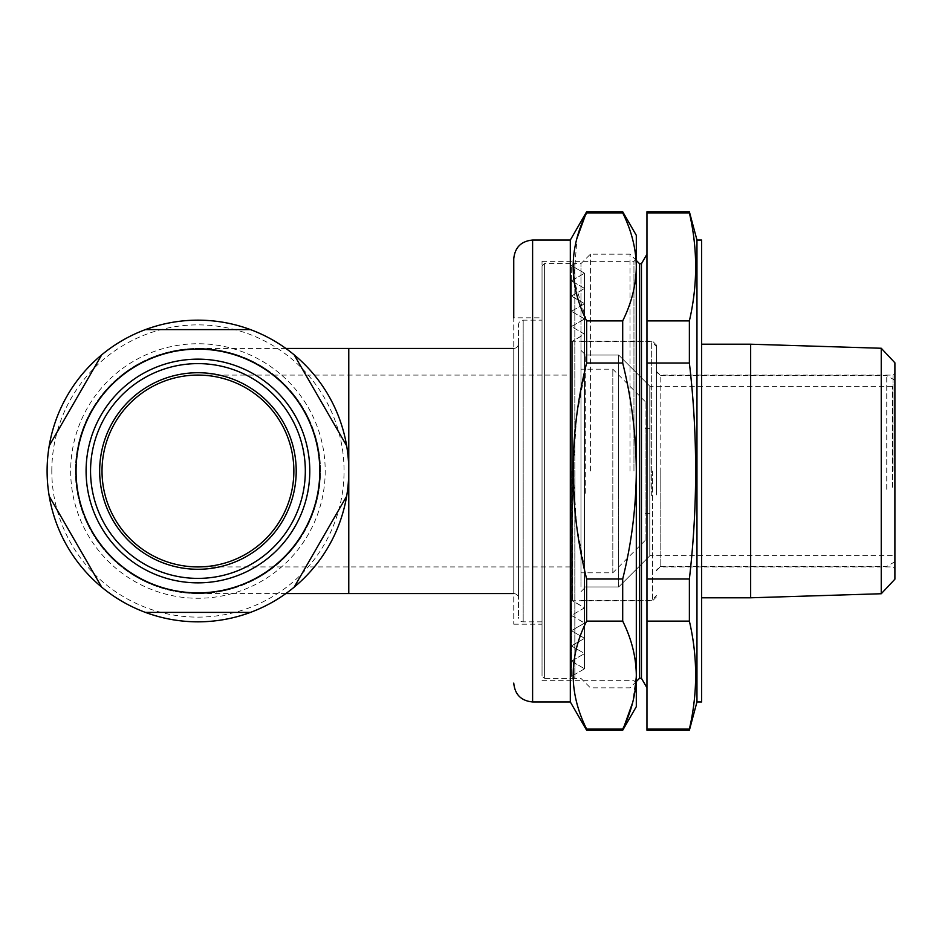 <?xml version="1.0" encoding="UTF-8"?>
<svg xmlns="http://www.w3.org/2000/svg" width="942" height="942" viewBox="0 0 942 942"><rect width="100%" height="100%" fill="white"/><g stroke="black" fill="none" stroke-linecap="round" stroke-linejoin="round"><path stroke-width="0.71" stroke-dasharray="4.71 3.53" d="M893.016 471L893.016 375.081L893.016 471M584.652 471L584.652 668.773L584.652 471M572.395 471L572.395 600.749L572.395 471M646.966 363L689.379 363L689.379 320.892L646.966 320.892L646.966 730.25M689.379 320.892C697.739 284.896 697.739 248.888 689.379 212.892L646.966 212.892L646.966 320.892M689.379 212.892L689.379 211.75M646.966 211.75L646.966 212.892M689.379 730.25L689.379 729.108L646.966 729.108M689.379 729.108C697.739 693.112 697.739 657.104 689.379 621.108L646.966 621.108M689.379 621.108L689.379 579L646.966 579M689.379 363C697.739 434.674 697.739 506.678 689.379 579M646.966 471L646.966 254.175L646.966 471M641.443 263.736L641.443 678.264M639.559 263.736L639.559 678.264M629.998 471L629.998 254.175L629.998 471M590.399 471L590.399 254.175L590.399 471M696.962 701.967L696.962 240.033M701.637 701.967L701.637 240.033M701.637 471L701.637 344.207L701.637 471M894.9 579.2L894.9 362.8M881.241 348.257L881.241 593.743M750.656 597.793L750.656 344.207M574.914 471L574.914 678.405L574.914 471M571.547 471L571.547 676.45L571.547 471M656.386 471L656.386 345.031L656.386 471M580.967 471L580.967 263.595L580.967 471M542.039 320.162L542.039 621.838L542.039 320.162L523.175 320.162C520.314 320.445 518.748 322.011 518.465 324.872L518.465 617.128L518.465 324.872M584.452 668.832L584.452 273.168L584.452 668.832L571.358 676.403L574.82 678.405L574.82 263.595L574.82 678.405L544.394 678.405L544.394 263.595L544.394 678.405L542.039 676.05L542.039 265.95L542.039 676.05M570.322 375.081L570.322 566.919L570.322 375.081L197.938 375.081A95.919 95.919 0 0 0 102.019 471A95.919 95.919 0 0 0 197.938 566.919A95.919 95.919 0 0 0 293.857 471A95.919 95.919 0 0 0 197.938 375.081A95.919 95.919 0 0 0 102.019 471A95.919 95.919 0 0 0 197.938 566.919A95.919 95.919 0 0 0 293.857 471A95.919 95.919 0 0 0 197.938 375.081M145.445 612.406L250.431 612.406M250.431 329.594L145.445 329.594A150.838 150.838 0 0 0 180.11 620.778A150.838 150.838 0 0 0 250.431 329.594A150.838 150.838 0 0 1 180.11 620.778A150.838 150.838 0 0 1 145.445 329.594M346.644 445.754L294.163 354.84M49.231 496.246L101.712 587.16M101.712 354.84L49.231 445.754M294.163 587.16L346.644 496.246M571.358 676.403L571.358 265.597L571.358 676.403M584.452 668.726L584.452 273.274L584.452 668.726L571.358 661.154L571.358 280.846L571.358 661.154L584.452 653.595L584.452 288.405L584.452 653.595M584.452 653.489L584.452 288.511L584.452 653.489L571.358 645.918L571.358 296.082L571.358 645.918L584.452 638.358L584.452 303.642L584.452 638.358M584.452 638.24L584.452 303.76L584.452 638.24L571.358 630.681L571.358 311.319L571.358 630.681L584.452 623.109L584.452 318.891L584.452 623.109M584.452 623.003L584.452 318.997L584.452 623.003L571.358 615.444L571.358 326.556L571.358 615.444L584.452 607.873L584.452 334.127L584.452 607.873M584.452 607.767L584.452 334.233L584.452 607.767L572.336 600.772L572.336 341.228L572.336 600.772L570.322 600.772L570.322 341.228L570.322 600.772M75.384 471A122.554 122.554 0 0 1 259.215 364.86A122.554 122.554 0 0 1 259.215 577.14A122.554 122.554 0 0 1 75.384 471A122.554 122.554 0 0 0 197.938 593.554A122.554 122.554 0 0 0 320.492 471A122.554 122.554 0 0 0 197.938 348.446A122.554 122.554 0 0 0 75.384 471M285.873 348.446L197.938 348.446M518.465 343.736L518.465 598.264L518.465 343.736C518.182 346.597 516.616 348.163 513.755 348.446L513.755 593.554L513.755 348.446M513.755 258.885L513.755 624.193L513.755 317.807L542.039 317.807L542.039 624.193L542.039 317.807M586.642 211.75L586.642 212.892L622.697 212.892L622.697 211.75M622.697 212.892C631.552 230.696 636.086 248.7 636.309 266.892C636.074 285.12 631.54 303.124 622.697 320.892L586.642 320.892L573.866 279.939L576.963 238.373M586.642 730.25L586.642 729.108C568.674 693.312 568.674 657.304 586.642 621.108L586.642 579L576.586 525.212L573.042 471L576.622 416.6L586.642 363L622.697 363L622.697 320.892M586.642 363L586.642 320.892M622.697 363C631.529 398.466 636.062 434.474 636.309 471C636.097 507.314 631.552 543.31 622.697 579L586.642 579M586.642 621.108L622.697 621.108L622.697 579M622.697 621.108C631.552 638.912 636.086 656.915 636.309 675.108L632.659 702.567M586.642 729.108L622.697 729.108L622.697 730.25M636.309 706.688L636.309 235.312M542.039 471L542.039 261.334L542.039 471M633.954 471L633.954 261.334L633.954 471M570.322 701.967L570.322 240.033M580.967 586.689L580.967 355.04L580.967 586.689M580.967 572.583L580.967 369.182L580.967 572.583M612.818 572.583L612.818 369.182L612.818 572.583M645.07 540.402L645.07 401.433L645.07 540.402M645.07 513.319L645.07 428.575L645.07 513.319M649.792 513.319L649.792 428.575L649.792 513.319M649.792 555.65L649.792 386.149L649.792 555.65M618.682 586.689L618.682 355.04L618.682 586.689M892.545 487.25L892.545 386.385L892.545 487.25M650.027 487.25L650.027 386.385L650.027 487.25M651.676 495.822L651.676 341.722L651.676 495.822M580.967 495.822L580.967 341.722L580.967 495.822M580.967 494.173L580.967 350.33L580.967 494.173M656.386 490.052L656.386 371.772L656.386 490.052M656.386 494.915L656.386 346.444L656.386 494.915M886.74 489.334L886.74 375.552L886.74 489.334M894.9 487.697L894.9 384.03L894.9 487.697M894.9 488.427L894.9 380.262L894.9 488.427M585.688 493.267L585.688 355.04L585.688 493.267M618.682 493.267L618.682 355.04L618.682 493.267M660.154 471L660.154 566.919L660.154 471M652.618 471L652.618 600.749L652.618 471M523.175 320.162L523.175 621.838L523.175 320.162M348.775 375.081L348.775 566.919L348.775 375.081M348.775 348.446L348.775 593.554M51.81 471A146.128 146.128 0 0 1 271.002 344.454A146.128 146.128 0 0 1 271.002 597.546A146.128 146.128 0 0 1 51.81 471M70.674 471A127.264 127.264 0 0 0 261.57 581.214A127.264 127.264 0 0 0 261.57 360.786A127.264 127.264 0 0 0 70.674 471M532.607 701.967L532.607 240.033M660.154 489.334L660.154 375.552L660.154 489.334M656.386 570.699L660.154 566.919L893.016 566.919L894.9 568.803M656.386 371.301L660.154 375.081L893.016 375.081L894.9 373.197M656.386 596.969L652.618 600.749L572.395 600.749L584.652 607.814L571.547 615.385M656.386 345.031L652.618 341.251L572.395 341.251L584.652 334.186L571.547 326.615M636.309 260.487L629.998 254.175L590.399 254.175L580.967 263.595L574.914 263.595L571.547 265.55M636.309 681.513L629.998 687.825L590.399 687.825L580.967 678.405L574.914 678.405L571.547 676.45M571.547 615.491L584.652 623.062L571.547 630.622M571.547 326.509L584.652 318.938L571.547 311.378M571.547 630.728L584.652 638.299L571.547 645.859M571.547 311.272L584.652 303.701L571.547 296.141M571.547 645.976L584.652 653.536L571.547 661.107M571.547 296.024L584.652 288.464L571.547 280.893M571.547 280.787L584.652 273.227L571.547 265.656M571.547 661.213L584.652 668.773L571.547 676.344M542.039 621.838L523.175 621.838C520.561 621.791 518.983 620.213 518.465 617.128M542.039 265.95L544.394 263.595L574.82 263.595L571.358 265.597L584.452 273.168M570.322 566.919L197.938 566.919M584.452 288.405L571.358 280.846L584.452 273.274M584.452 303.642L571.358 296.082L584.452 288.511M584.452 318.891L571.358 311.319L584.452 303.76M584.452 334.127L571.358 326.556L584.452 318.997M570.322 341.228L572.336 341.228L584.452 334.233M285.873 593.554L197.938 593.554M513.755 593.554C516.616 593.837 518.182 595.403 518.465 598.264M513.755 624.193L542.039 624.193M542.039 680.666L633.954 680.666L636.309 683.021M542.039 261.334L633.954 261.334L636.309 258.979M645.07 401.433L612.818 369.182L580.967 369.182M645.07 540.567L612.818 572.818L580.967 572.818M649.792 428.575L645.07 428.575M649.792 513.425L645.07 513.425M649.792 386.149L618.682 355.04L580.967 355.04M649.792 555.851L618.682 586.96L580.967 586.96M580.967 591.67L585.688 586.96L618.682 586.96L650.027 555.615L892.545 555.615L894.9 557.97M580.967 350.33L585.688 355.04L618.682 355.04L650.027 386.385L892.545 386.385L894.9 384.03M580.967 600.278L651.676 600.278L656.386 595.556M580.967 341.722L651.676 341.722L656.386 346.444M894.9 380.262L886.74 375.552L660.154 375.552L656.386 371.772M894.9 561.738L886.74 566.448L660.154 566.448L656.386 570.228"/><path stroke-width="1.41" d="M689.379 212.892L646.966 212.892L646.966 211.75L689.379 211.75L689.379 212.892C697.739 248.888 697.739 284.896 689.379 320.892L646.966 320.892L646.966 212.892M689.379 320.892L689.379 363L646.966 363L646.966 320.892M689.379 363C697.739 434.674 697.739 506.678 689.379 579L646.966 579L646.966 363M689.379 579L689.379 621.108L646.966 621.108L646.966 579M689.379 621.108C697.739 657.104 697.739 693.112 689.379 729.108L646.966 729.108L646.966 621.108M689.379 729.108L689.379 730.25L646.966 730.25L646.966 729.108M646.966 687.825L641.443 678.264L641.443 263.736L646.966 254.175M641.443 678.264L639.559 678.264L639.559 263.736L636.309 260.487M689.379 211.75L696.962 240.033L696.962 701.967L689.379 730.25M696.962 240.033L701.637 240.033L701.637 701.967L696.962 701.967M881.241 348.257L894.9 362.8L894.9 579.2L881.241 593.743L881.241 348.257L750.656 344.207L750.656 597.793L881.241 593.743M76.066 471A121.871 121.871 0 0 1 258.873 365.461A121.871 121.871 0 0 1 258.873 576.539A121.871 121.871 0 0 1 76.066 471M250.431 612.406A150.838 150.838 0 0 0 294.163 587.16L346.644 496.246A150.838 150.838 0 0 0 346.644 445.754L294.163 354.84A150.838 150.838 0 0 0 250.431 329.594L145.445 329.594A150.838 150.838 0 0 0 101.712 354.84L49.231 445.754A150.838 150.838 0 0 0 49.231 496.246L101.712 587.16A150.838 150.838 0 0 0 145.445 612.406L250.431 612.406A150.838 150.838 0 0 1 145.445 612.406M294.163 354.84A150.838 150.838 0 0 1 346.644 445.754M346.644 496.246A150.838 150.838 0 0 1 294.163 587.16M101.712 587.16A150.838 150.838 0 0 1 49.231 496.246M49.231 445.754A150.838 150.838 0 0 1 101.712 354.84M145.445 329.594A150.838 150.838 0 0 1 250.431 329.594A150.838 150.838 0 0 0 145.445 329.594A150.838 150.838 0 0 1 250.431 329.594M197.938 375.081A95.919 95.919 0 0 0 114.865 518.96A95.919 95.919 0 0 0 281.01 518.96A95.919 95.919 0 0 0 197.938 375.081M197.938 372.726A98.274 98.274 0 0 1 283.047 520.137A98.274 98.274 0 0 1 112.828 520.137A98.274 98.274 0 0 1 197.938 372.726M197.938 578.388A107.388 107.388 0 0 1 104.939 417.306A107.388 107.388 0 0 1 290.937 417.306A107.388 107.388 0 0 1 197.938 578.388M197.938 582.851A111.851 111.851 0 0 0 309.788 471A111.851 111.851 0 0 0 197.938 359.149A111.851 111.851 0 0 0 86.087 471A111.851 111.851 0 0 0 197.938 582.851M285.873 593.554L348.775 593.554L348.775 348.446L285.873 348.446M348.775 348.446L513.755 348.446M513.755 317.807L513.755 258.885C514.874 247.428 521.162 241.152 532.607 240.033L532.607 701.967C521.162 700.848 514.874 694.572 513.755 683.115M586.642 320.892L586.642 363L622.697 363L622.697 320.892C631.552 303.088 636.086 285.085 636.309 266.892C636.074 248.664 631.54 230.66 622.697 212.892L586.642 212.892C568.674 248.688 568.674 284.696 586.642 320.892L622.697 320.892M532.607 240.033L570.322 240.033L586.642 211.75L622.697 211.75L622.697 212.892M586.642 211.75L576.963 238.373M632.659 702.567L622.697 730.25L586.642 730.25L586.642 729.108L622.697 729.108C631.552 711.304 636.086 693.3 636.309 675.108C636.074 656.88 631.54 638.876 622.697 621.108L586.642 621.108C568.674 656.904 568.674 692.912 586.642 729.108M586.642 363C568.674 434.957 568.674 506.961 586.642 579L622.697 579L622.697 621.108M586.642 579L586.642 621.108M622.697 579C631.552 543.31 636.097 507.314 636.309 471C636.062 434.474 631.529 398.466 622.697 363M622.697 211.75L636.309 235.312L636.309 706.688L622.697 730.25M570.322 240.033L570.322 701.967L586.642 730.25M641.443 263.736L639.559 263.736M639.559 678.264L636.309 681.513M701.637 597.793L750.656 597.793M701.637 344.207L750.656 344.207M348.775 593.554L513.755 593.554M532.607 701.967L570.322 701.967"/></g></svg>
